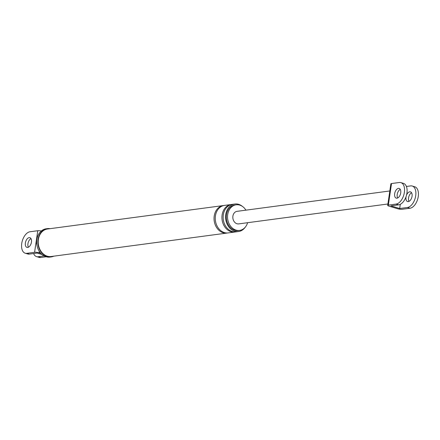 <?xml version="1.0" encoding="UTF-8"?>
<svg xmlns="http://www.w3.org/2000/svg" width="440" height="440" viewBox="0 0 440 440"><rect width="100%" height="100%" fill="white"/><g stroke="black" fill="none" stroke-linecap="round" stroke-linejoin="round"><path stroke-width="0.66" d="M39.298 251.35L39.083 252.802A3.24 0.66 -171.6 0 0 34.584 252.296L35.833 243.859A3.24 0.66 8.4 0 1 36.746 243.821M35.833 243.859L36.526 239.157A3.24 0.66 8.4 0 1 36.911 239.124M46.117 256.773L40.711 257.499A11.138 6.331 106.7 0 1 39.105 257.378L36.548 256.614A11.138 6.331 106.7 0 1 33.605 253.534M39.083 252.802L40.788 253.314M40.711 257.499L38.159 256.729A11.138 6.331 106.7 0 1 36.548 256.614M38.159 256.729L44.094 255.937M34.584 252.296L26.824 253.33A11.138 6.331 106.7 0 1 25.218 253.215A11.138 6.331 106.7 0 1 22 242.077A11.138 6.331 106.7 0 1 30.014 231.759L37.774 230.725A3.24 0.66 8.4 0 1 41.305 230.989M25.218 253.215L27.77 253.979A11.138 6.331 -73.3 0 0 29.381 254.095L37.142 253.061L42.042 254.535M30.982 238.629A5.066 2.877 -73.3 0 0 28.215 242.484A5.066 2.877 -73.3 0 0 28.408 247.225M245.938 210.155A12.914 10.291 82.4 0 0 239.734 205.112A12.914 10.291 82.4 0 0 236.181 204.815A12.914 10.291 82.4 0 0 227.546 216.755A12.914 10.291 82.4 0 0 236.044 230.115A12.914 10.291 82.4 0 0 239.597 230.412A12.914 10.291 82.4 0 0 247.615 222.701M242.534 206.481A13.871 11.055 82.4 0 0 238.662 204.341A13.871 11.055 82.4 0 0 234.839 204.023A13.871 11.055 82.4 0 0 225.566 216.854A13.871 11.055 82.4 0 0 234.691 231.209A13.871 11.055 82.4 0 0 238.507 231.528A13.871 11.055 82.4 0 0 245.289 227.139M236.181 204.815L234.966 204.98A12.914 10.291 82.4 0 0 226.336 216.915A12.914 10.291 82.4 0 0 234.828 230.28A12.914 10.291 82.4 0 0 238.381 230.577L239.597 230.412M50.138 228.657A14.278 11.38 82.4 0 0 47.421 228.613A14.278 11.38 82.4 0 0 37.873 241.819A14.278 11.38 82.4 0 0 47.267 256.591A14.278 11.38 82.4 0 0 51.194 256.922A14.278 11.38 82.4 0 0 53.807 256.163M223.927 205.502A13.871 11.055 82.4 0 0 223.322 205.563L47.471 229.014A13.871 11.055 82.4 0 0 38.198 241.846A13.871 11.055 82.4 0 0 47.322 256.201A13.871 11.055 82.4 0 0 51.139 256.52L226.99 233.063A13.871 11.055 82.4 0 0 227.59 232.964M29.145 237.639A5.066 2.877 106.7 0 1 29.871 237.694A5.066 2.877 106.7 0 1 31.334 242.759A5.066 2.877 106.7 0 1 27.693 247.445A5.066 2.877 106.7 0 1 26.961 247.396A5.066 2.877 106.7 0 1 25.498 242.33A5.066 2.877 106.7 0 1 29.145 237.639M234.839 204.023L232.414 204.347A13.871 11.055 82.4 0 0 223.141 217.179A13.871 11.055 82.4 0 0 232.265 231.534A13.871 11.055 82.4 0 0 236.082 231.853L238.507 231.528M231.814 204.452A13.871 11.055 82.4 0 0 231.204 204.512A13.871 11.055 82.4 0 0 221.925 217.338A13.871 11.055 82.4 0 0 231.055 231.693A13.871 11.055 82.4 0 0 234.872 232.012A13.871 11.055 82.4 0 0 235.477 231.913M231.204 204.512L224.532 205.398A13.871 11.055 82.4 0 0 215.254 218.229A13.871 11.055 82.4 0 0 224.384 232.584A13.871 11.055 82.4 0 0 228.201 232.903L234.872 232.012M223.322 205.563A13.871 11.055 82.4 0 0 214.044 218.389A13.871 11.055 82.4 0 0 223.168 232.749A13.871 11.055 82.4 0 0 226.99 233.063M47.421 228.613L46.206 228.778A14.278 11.38 82.4 0 0 36.658 241.978A14.278 11.38 82.4 0 0 46.052 256.757A14.278 11.38 82.4 0 0 49.984 257.081L51.194 256.922M387.69 205.403L390.874 183.832A3.24 0.66 8.4 0 1 391.529 183.541L399.289 182.501A11.138 6.331 106.7 0 1 400.895 182.622A11.138 6.331 106.7 0 1 404.113 193.76A11.138 6.331 106.7 0 1 396.105 204.078L388.344 205.112A3.24 0.66 -171.6 0 0 387.69 205.403A3.24 0.66 -171.6 0 0 388.955 206.135L397.733 208.769A3.24 0.66 -171.6 0 0 402.226 209.275L409.986 208.241A11.138 6.331 106.7 0 0 418 197.923A11.138 6.331 106.7 0 0 414.783 186.786L412.231 186.021A11.138 6.331 -73.3 0 0 410.619 185.906L406.395 186.466M409.019 201.372A5.066 2.877 106.7 0 1 408.826 196.631A5.066 2.877 106.7 0 1 411.593 192.775M398.42 188.386A5.066 2.877 106.7 0 1 399.152 188.441A5.066 2.877 106.7 0 1 400.615 193.501A5.066 2.877 106.7 0 1 396.974 198.193A5.066 2.877 106.7 0 1 396.242 198.138A5.066 2.877 106.7 0 1 394.779 193.078A5.066 2.877 106.7 0 1 398.42 188.386M388.856 197.527A3.24 0.66 8.4 0 1 389.505 197.236L388.344 205.112M389.714 191.708A3.24 0.66 8.4 0 1 390.363 191.417L389.505 197.236M400.895 182.622L403.452 183.387A11.138 6.331 106.7 0 1 406.67 194.524A11.138 6.331 106.7 0 1 398.657 204.842L390.896 205.876L399.674 208.511L407.435 207.477A11.138 6.331 -73.3 0 0 415.448 197.159A11.138 6.331 -73.3 0 0 412.231 186.021M400.296 204.32L399.674 208.511M406.087 196.587A5.066 2.877 -73.3 0 0 407.572 201.542A5.066 2.877 -73.3 0 0 408.304 201.591A5.066 2.877 -73.3 0 0 411.945 196.9A5.066 2.877 -73.3 0 0 410.482 191.84A5.066 2.877 -73.3 0 0 409.75 191.785A5.066 2.877 -73.3 0 0 406.516 195.156M389.824 190.965L237.05 211.343A6.331 5.044 82.4 0 0 232.821 217.195A6.331 5.044 82.4 0 0 236.984 223.746A6.331 5.044 82.4 0 0 238.722 223.889L387.899 203.99M397.683 197.972A5.066 2.877 106.7 0 1 397.496 193.232A5.066 2.877 106.7 0 1 400.263 189.376M36.526 239.157L37.774 230.725M26.824 253.33L29.381 254.095M391.529 183.541L390.363 191.417M396.105 204.078L398.657 204.842M407.435 207.477L409.986 208.241"/></g></svg>
